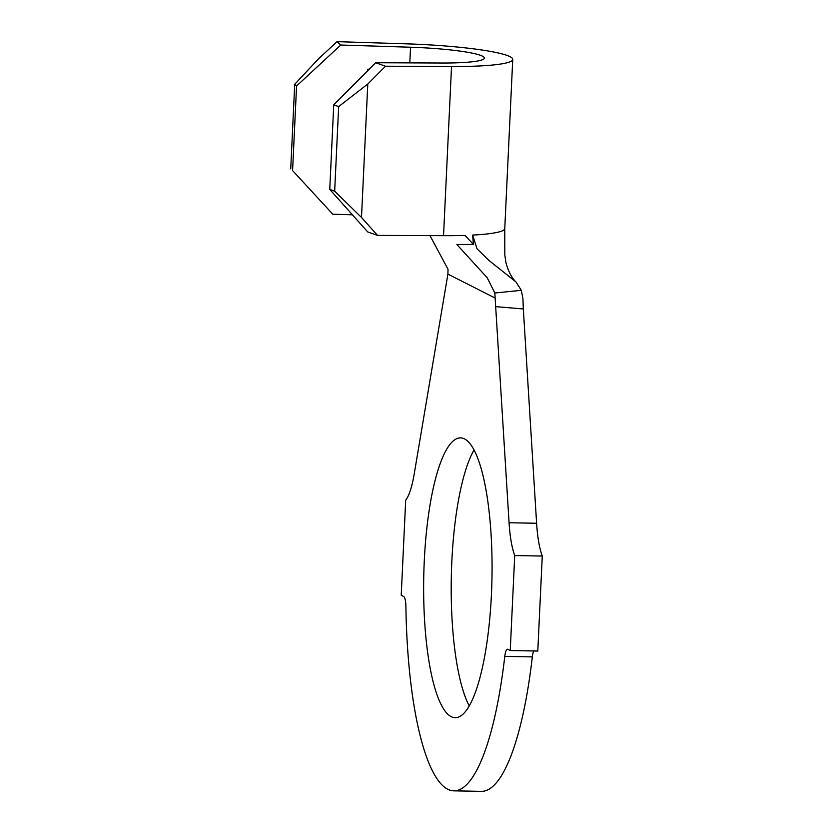 <?xml version="1.0" encoding="UTF-8"?>
<svg xmlns="http://www.w3.org/2000/svg" width="833" height="833" viewBox="0 0 833 833"><rect width="100%" height="100%" fill="white"/><g stroke="black" fill="none" stroke-linecap="round" stroke-linejoin="round"><path stroke-width="1.25" d="M491.418 594.804A139.923 34.101 -88.9 0 0 460.43 437.887A139.923 34.101 -88.9 0 0 424.289 560.776A139.923 34.101 -88.9 0 0 455.287 717.692A139.923 34.101 -88.9 0 0 491.418 594.804M473.977 450.07A139.923 34.101 -88.9 0 0 451.84 561.286A139.923 34.101 -88.9 0 0 469.281 706.02M296.569 85.997L294.715 84.3L318.373 58.966L337.053 41.65L406.827 43.847A93.754 10.652 -177.3 0 1 512.743 59.414A93.754 10.652 -177.3 0 1 451.528 66.515L385.502 66.213L367.78 84.018L338.656 106.582L333.741 104.843L375.673 62.725L441.698 63.016A65.349 7.424 2.7 0 0 484.358 58.071A65.349 7.424 2.7 0 0 410.544 47.221L340.77 45.024L296.569 85.997L292.581 170.578L332.794 214.206L292.581 170.578M352.442 214.82L332.794 214.206M369.206 69.222L367.811 69.181L367.738 70.69M512.743 59.414L504.767 228.586A93.754 10.652 -177.3 0 1 472.623 235.083L473.425 244.433L465.189 235.593L463.273 235.458A93.754 10.652 -177.3 0 1 443.541 235.687L377.526 235.395L367.697 231.907L329.753 189.424L334.668 191.173L361.491 217.444L377.526 235.395M473.425 244.433L456.859 244.527L487.159 277.681L494.833 292.997L521.312 290.332L522.937 298.693L523.322 308.949L495.666 306.638L494.833 292.997M429.974 235.624L448.019 269.257L447.904 274.109L414.105 474.602A61.09 14.89 91.1 0 1 405.692 500.269L401.214 595.262L403.651 596.501A11.36 2.77 91.1 0 1 405.89 606.257A213.092 51.938 -88.9 0 0 453.943 790.84A213.092 51.938 -88.9 0 0 504.777 656.394A11.36 2.77 91.1 0 1 507.484 649.23A11.36 2.77 91.1 0 1 507.807 649.313L510.244 650.552L514.721 555.549L542.273 556.059A61.09 14.89 91.1 0 1 536.608 523.259L523.322 308.949M514.721 555.549A61.09 14.89 91.1 0 1 509.067 522.749L495.666 306.638M453.943 790.84L481.495 791.35A213.092 51.938 -88.9 0 0 532.329 656.904L504.777 656.394M510.244 650.552L537.795 651.052L542.273 556.059M533.745 650.979A11.36 2.77 -88.9 0 0 532.329 656.904M472.623 235.083L477.038 248.807L488.721 260.26L515.96 281.929L521.312 290.332M294.715 84.3L290.727 168.891M333.741 104.843L329.753 189.424M338.656 106.582L334.668 191.173M367.78 84.018L361.491 217.444M375.673 62.725L385.502 66.213M337.053 41.65L340.77 45.024M410.544 47.221L409.805 62.881M509.067 522.749L536.608 523.259M495.312 298.141L447.904 274.109M451.528 66.515L443.541 235.687M504.767 228.586L504.798 254.867L505.933 262.634C508.401 271.527 511.743 277.962 515.96 281.929"/></g></svg>
